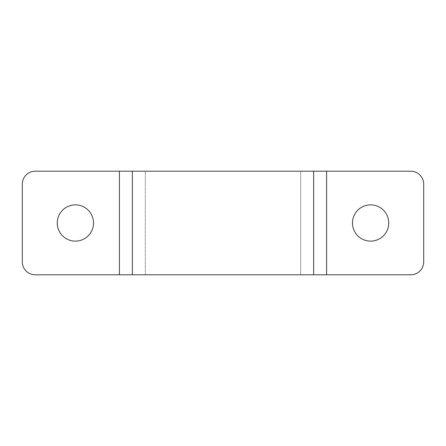<?xml version="1.0" encoding="UTF-8"?>
<svg xmlns="http://www.w3.org/2000/svg" width="446" height="446" viewBox="0 0 446 446"><rect width="100%" height="100%" fill="white"/><g stroke="black" fill="none" stroke-linecap="round" stroke-linejoin="round"><path stroke-width="0.33" stroke-dasharray="2.23 1.67" d="M75.391 204.87A18.13 18.13 0 0 0 57.261 223A18.13 18.13 0 0 0 75.391 241.13A18.13 18.13 0 0 0 93.515 223A18.13 18.13 0 0 0 75.391 204.87M370.609 204.87A18.13 18.13 0 0 0 352.485 223A18.13 18.13 0 0 0 370.609 241.13A18.13 18.13 0 0 0 388.739 223A18.13 18.13 0 0 0 370.609 204.87M145.312 274.792L410.749 274.792A12.951 12.951 0 0 0 423.7 261.847L423.7 184.153A12.951 12.951 0 0 0 410.749 171.208L35.251 171.208A12.951 12.951 0 0 0 22.3 184.153L22.3 261.847A12.951 12.951 0 0 0 35.251 274.792L145.312 274.792L145.312 171.208L145.312 274.792M313.638 274.792L313.638 171.208M132.362 274.792L132.362 171.208M300.688 274.792L300.688 171.208L300.688 274.792M326.589 274.792L326.589 171.208M119.411 274.792L119.411 171.208"/><path stroke-width="0.67" d="M75.391 204.87A18.13 18.13 0 0 0 57.261 223A18.13 18.13 0 0 0 75.391 241.13A18.13 18.13 0 0 0 93.515 223A18.13 18.13 0 0 0 75.391 204.87M370.609 204.87A18.13 18.13 0 0 0 352.485 223A18.13 18.13 0 0 0 370.609 241.13A18.13 18.13 0 0 0 388.739 223A18.13 18.13 0 0 0 370.609 204.87M132.362 274.792L410.749 274.792A12.951 12.951 0 0 0 423.7 261.847L423.7 184.153A12.951 12.951 0 0 0 410.749 171.208L35.251 171.208A12.951 12.951 0 0 0 22.3 184.153L22.3 261.847A12.951 12.951 0 0 0 35.251 274.792L132.362 274.792L132.362 171.208M313.638 274.792L313.638 171.208M326.589 274.792L326.589 171.208M119.411 274.792L119.411 171.208"/></g></svg>
